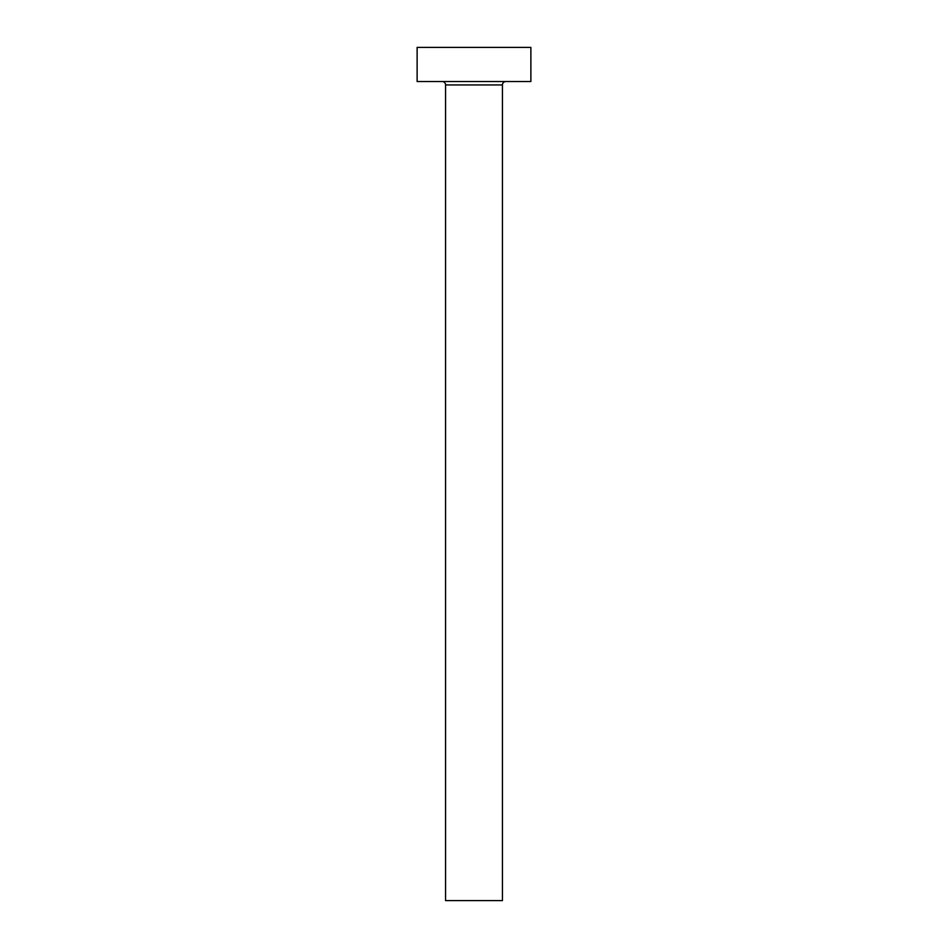 <?xml version="1.0" encoding="UTF-8"?>
<svg xmlns="http://www.w3.org/2000/svg" width="948" height="948" viewBox="0 0 948 948"><rect width="100%" height="100%" fill="white"/><g stroke="black" fill="none" stroke-linecap="round" stroke-linejoin="round"><path stroke-width="1.42" d="M502.44 84.941A3.413 3.413 0 0 1 505.853 81.528A3.413 3.413 0 0 0 502.44 84.941L445.56 84.941L445.56 900.6L502.44 900.6L502.44 84.941L502.44 900.6L445.56 900.6L445.56 84.941A3.413 3.413 0 0 0 442.147 81.528A3.413 3.413 0 0 1 445.56 84.941L502.44 84.941M417.12 47.4L417.12 81.528L530.88 81.528L530.88 47.4L417.12 47.4L417.12 81.528L530.88 81.528L530.88 47.4L417.12 47.4"/></g></svg>
